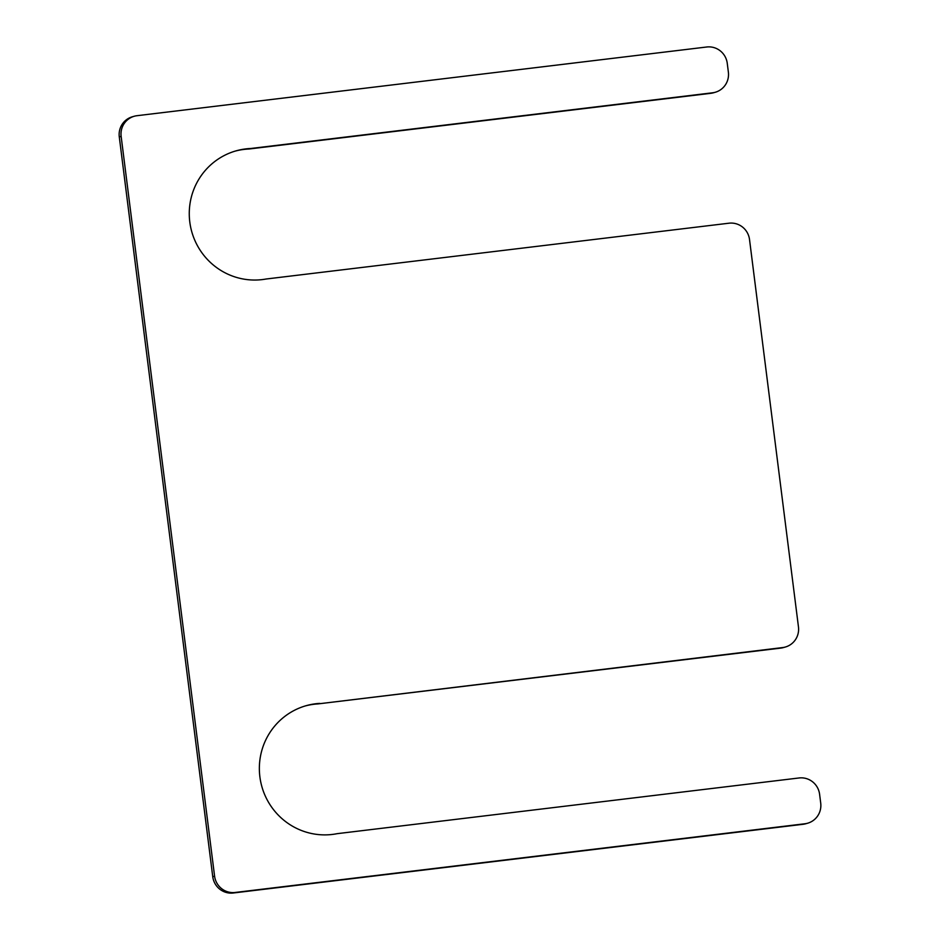 <?xml version="1.0" encoding="UTF-8"?>
<svg xmlns="http://www.w3.org/2000/svg" width="940" height="940" viewBox="0 0 940 940"><rect width="100%" height="100%" fill="white"/><g stroke="black" fill="none" stroke-linecap="round" stroke-linejoin="round"><path stroke-width="1.41" d="M235.024 151.152A65.894 64.684 74.1 0 1 248.795 149.025L250.651 148.496A65.894 64.684 74.1 0 0 235.952 150.882A65.894 64.684 74.1 0 0 191.043 228.937A65.894 64.684 74.1 0 0 266.079 279.016L728.993 223.203A18.647 18.306 74.1 0 1 749.521 239.5L798.459 626.886A18.647 18.306 74.1 0 1 785.394 647.014L783.537 647.543A18.647 18.306 74.1 0 1 780.752 648.107L317.838 703.919L782.609 647.578A18.647 18.306 74.1 0 0 785.394 647.014M248.795 149.025L710.675 93.33A18.647 18.306 74.1 0 0 713.46 92.778L715.317 92.249A18.647 18.306 74.1 0 0 728.371 72.122L727.255 63.297A18.647 18.306 74.1 0 0 706.739 47L136.982 115.702A18.647 18.306 74.1 0 0 121.142 136.382L119.286 136.911A18.647 18.306 74.1 0 1 132.352 116.783L134.197 116.255M250.651 148.496L712.532 92.802A18.647 18.306 74.1 0 0 715.317 92.249M121.142 136.382L214.59 876.174L212.746 876.703L119.286 136.911M212.746 876.703A18.647 18.306 74.1 0 0 233.261 893L803.019 824.298A18.647 18.306 74.1 0 0 805.803 823.745L807.648 823.217A18.647 18.306 74.1 0 0 820.714 803.089L819.598 794.265A18.647 18.306 74.1 0 0 799.082 777.968L337.202 833.663A65.894 64.684 -105.9 0 1 261.261 784.301A65.894 64.684 -105.9 0 1 306.041 705.717A65.894 64.684 -105.9 0 1 319.694 703.39M214.59 876.174A18.647 18.306 74.1 0 0 235.118 892.471L804.863 823.769A18.647 18.306 74.1 0 0 807.648 823.217M305.112 705.987A65.894 64.684 -105.9 0 1 317.838 703.919M712.532 92.802L710.675 93.33M235.118 892.471L233.261 893M804.863 823.769L803.019 824.298M782.609 647.578L780.752 648.107"/></g></svg>
